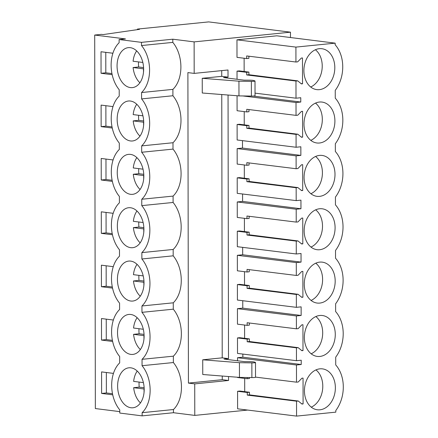 <?xml version="1.0" encoding="UTF-8"?>
<svg xmlns="http://www.w3.org/2000/svg" width="438" height="438" viewBox="0 0 438 438"><rect width="100%" height="100%" fill="white"/><g stroke="black" fill="none" stroke-linecap="round" stroke-linejoin="round"><path stroke-width="0.66" d="M119.12 39.546L125.46 38.911L94.701 35.045L101.441 34.367L103.176 34.58L139.514 29.341L137.428 29.078L208.674 21.9L290.465 32.177L194.127 41.884L172.807 39.201L141.485 42.36L141.496 45.547A29.067 19.097 84.2 0 1 141.573 92.533L141.589 98.906A29.067 19.097 84.2 0 1 141.666 145.892L141.682 152.265A29.067 19.097 84.2 0 1 141.764 199.252L141.775 205.625A29.067 19.097 84.2 0 1 141.857 252.611L141.868 258.984A29.067 19.097 84.2 0 1 141.95 305.97L141.961 312.343A29.067 19.097 84.2 0 1 142.043 359.324L142.054 365.703A29.067 19.097 84.2 0 1 142.136 412.684L142.142 415.87L119.771 413.061L119.766 409.875A29.067 19.097 84.2 0 1 119.683 362.888L119.673 356.516A29.067 19.097 84.2 0 1 119.59 309.529L119.579 303.156A29.067 19.097 84.2 0 1 119.497 256.17L119.486 249.797A29.067 19.097 84.2 0 1 119.404 202.81L119.393 196.438A29.067 19.097 84.2 0 1 119.311 149.451L119.3 143.078A29.067 19.097 84.2 0 1 119.218 96.092L119.207 89.719A29.067 19.097 84.2 0 1 119.125 42.732L119.12 39.546L141.485 42.36M172.807 39.201L172.813 42.387L141.496 45.547M172.813 42.387A29.067 19.097 84.2 0 1 172.895 89.374L172.906 95.747A29.067 19.097 84.2 0 1 172.988 142.733L172.999 149.106A29.067 19.097 84.2 0 1 173.081 196.093L173.092 202.465A29.067 19.097 84.2 0 1 173.174 249.452L173.185 255.825A29.067 19.097 84.2 0 1 173.267 302.811L173.278 309.184A29.067 19.097 84.2 0 1 173.36 356.171L173.371 362.544A29.067 19.097 84.2 0 1 173.453 409.53L173.459 412.716L194.779 415.399L247.684 410.067M194.127 41.884L194.182 73.392L187.891 72.604L188.433 383.097L194.724 383.885L194.779 415.399M290.465 32.177L290.476 37.531M194.182 73.392L228.006 69.987L228.023 77.126L223.55 77.581L244.01 80.149L249.288 80.176A5.283 0.591 -0.1 0 1 254.029 80.597L254.878 80.921A3.17 0.356 -0.1 0 1 255.009 81.019A3.17 0.356 -0.1 0 1 251.363 81.38L238.94 81.189L202.241 78.303L202.268 93.004L238.967 95.895L238.94 81.189M228.05 95.035L228.51 358.629L224.042 359.078L244.503 361.651L249.78 361.678A5.283 0.591 -0.1 0 1 254.516 362.095L255.37 362.423A3.17 0.356 -0.1 0 1 255.502 362.522A3.17 0.356 -0.1 0 1 251.855 362.878L239.433 362.691L239.46 377.397L202.761 374.506L202.734 359.801L222.219 357.841L228.51 358.629M228.543 376.538L228.548 380.48L194.724 383.885M255.031 93.146L296.006 98.205L300.764 97.723L300.769 102.032L296.011 102.508L296.033 115.375L297.769 115.199L301.443 111.416L302.576 111.301L302.625 137.143L301.492 137.258L297.802 134.214L296.066 134.389L296.093 147.256L300.851 146.774L300.862 155.391L296.104 155.868L296.126 168.734L297.862 168.559L301.536 164.776L302.669 164.661L302.718 190.503L301.585 190.618L297.895 187.573L296.159 187.749L296.187 200.615L300.944 200.133L300.955 208.751L296.197 209.227L296.219 222.093L297.955 221.918L301.629 218.135L302.762 218.02L302.811 243.862L301.678 243.977L297.988 240.933L296.252 241.108L296.28 253.974L301.037 253.493L301.048 262.11L296.291 262.586L296.312 275.453L298.048 275.278L301.722 271.494L302.855 271.379L302.904 297.221L301.771 297.336L298.081 294.292L296.351 294.467L296.373 307.334L301.13 306.852L301.141 315.47L296.384 315.946L296.406 328.812L298.141 328.637L301.815 324.854L302.948 324.739L302.997 350.581L301.864 350.696L298.174 347.652L296.444 347.827L296.466 360.693L301.224 360.211L301.229 364.52L296.471 364.996L296.499 382.171L298.234 381.996L301.913 378.213L303.041 378.098L303.091 403.94L301.957 404.055L298.267 401.011L296.537 401.186L296.559 416.1L335.809 412.147L335.804 410.505A31.186 23.247 97.2 0 0 335.727 364.947L335.711 357.145A31.186 23.247 97.2 0 0 335.634 311.588L335.618 303.786A31.186 23.247 97.2 0 0 335.541 258.228L335.524 250.426A31.186 23.247 97.2 0 0 335.448 204.869L335.431 197.067A31.186 23.247 97.2 0 0 335.355 151.51L335.338 143.708A31.186 23.247 97.2 0 0 335.262 98.15L335.245 90.348A31.186 23.247 97.2 0 0 335.169 44.791L335.163 43.148L295.918 47.101L295.94 62.015L297.676 61.84L301.349 58.057L302.483 57.942L302.532 83.784L301.399 83.899L297.709 80.855L248.91 74.723L248.91 72.095L239.334 70.896L237.018 71.126L237.035 79.273M244.125 58.249L244.147 71.498M335.163 43.148L276.794 35.812L236.963 39.825L236.996 57.367L246.682 58.561L248.883 58.336L248.883 56.206M298.267 401.011L249.474 394.879L249.468 392.251L239.893 391.052L237.582 391.282L237.61 408.824L296.559 416.1M244.683 378.405L244.705 391.654M242.849 354.074L242.855 357.184L237.522 357.72L237.527 360.775M237.555 377.244L237.555 377.523L247.24 378.717L249.441 378.492L249.441 377.545M298.174 347.652L249.381 341.52L249.375 338.892L239.8 337.693L237.484 337.922L237.511 353.417L296.466 360.693M244.59 325.045L244.612 338.295M242.756 300.714L242.772 308.133L237.434 308.67L237.462 324.164L247.147 325.357L249.348 325.133L249.348 323.003M298.081 294.292L249.288 288.16L249.282 285.532L239.706 284.333L237.391 284.563L237.418 300.057L296.373 307.334M244.497 271.686L244.519 284.935M242.663 247.355L242.679 254.774L237.341 255.31L237.369 270.804L247.054 271.998L249.255 271.774L249.255 269.644M297.988 240.933L249.195 234.801L249.189 232.173L239.613 230.974L237.297 231.204L237.325 246.698L296.28 253.974M244.404 218.327L244.426 231.576M242.57 193.996L242.586 201.414L237.248 201.951L237.276 217.445L246.961 218.639L249.162 218.414L249.162 216.284M297.895 187.573L249.096 181.441L249.096 178.814L239.52 177.614L237.204 177.844L237.232 193.339L296.187 200.615M244.311 164.967L244.333 178.217M242.477 140.636L242.493 148.055L237.155 148.591L237.182 164.086L246.868 165.279L249.069 165.055L249.069 162.925M297.802 134.214L249.003 128.082L249.003 125.454L239.427 124.255L237.111 124.485L237.139 139.979L296.093 147.256M244.218 111.608L244.24 124.857M237.062 95.741L237.089 110.726L246.775 111.92L248.976 111.695L248.976 109.566M137.428 29.078L137.428 29.642M94.701 35.045L95.353 408.555L119.766 411.627M112.905 53.239L101.019 51.75L101.058 73.277L112.172 74.674M113.371 320.036L101.485 318.541L101.523 340.074L112.637 341.47M112.999 106.598L101.112 105.104L101.151 126.637L112.265 128.033M113.185 213.317L101.298 211.822L101.337 233.355L112.451 234.752M113.278 266.676L101.392 265.182L101.43 286.715L112.544 288.111M112.73 394.83L101.616 393.433L101.578 371.9L113.464 373.395M112.358 181.392L101.244 179.996L101.205 158.463L113.092 159.958M138.556 84.386A20.082 13.195 84.2 0 1 132.364 87.616A20.082 13.195 84.2 0 1 118.161 73.989A20.082 13.195 84.2 0 1 122.142 50.879A20.082 13.195 84.2 0 1 128.334 47.649A20.082 13.195 84.2 0 1 142.536 61.276A20.082 13.195 84.2 0 1 138.556 84.386M122.607 317.676A20.082 13.195 84.2 0 1 128.799 314.446A20.082 13.195 84.2 0 1 143.002 328.073A20.082 13.195 84.2 0 1 139.021 351.183A20.082 13.195 84.2 0 1 132.829 354.413A20.082 13.195 84.2 0 1 118.627 340.786A20.082 13.195 84.2 0 1 122.607 317.676M138.649 137.746A20.082 13.195 84.2 0 1 132.457 140.976A20.082 13.195 84.2 0 1 118.255 127.348A20.082 13.195 84.2 0 1 122.235 104.239A20.082 13.195 84.2 0 1 128.427 101.008A20.082 13.195 84.2 0 1 142.629 114.636A20.082 13.195 84.2 0 1 138.649 137.746M138.835 244.464A20.082 13.195 84.2 0 1 132.643 247.694A20.082 13.195 84.2 0 1 118.441 234.067A20.082 13.195 84.2 0 1 122.421 210.957A20.082 13.195 84.2 0 1 128.613 207.727A20.082 13.195 84.2 0 1 142.815 221.354A20.082 13.195 84.2 0 1 138.835 244.464M122.7 371.035A20.082 13.195 84.2 0 1 128.892 367.805A20.082 13.195 84.2 0 1 143.095 381.432A20.082 13.195 84.2 0 1 139.114 404.542A20.082 13.195 84.2 0 1 132.922 407.773A20.082 13.195 84.2 0 1 118.72 394.145A20.082 13.195 84.2 0 1 122.7 371.035M138.928 297.824A20.082 13.195 84.2 0 1 132.736 301.054A20.082 13.195 84.2 0 1 118.534 287.427A20.082 13.195 84.2 0 1 122.514 264.317A20.082 13.195 84.2 0 1 128.706 261.086A20.082 13.195 84.2 0 1 142.908 274.714A20.082 13.195 84.2 0 1 138.928 297.824M138.742 191.105A20.082 13.195 84.2 0 1 132.55 194.335A20.082 13.195 84.2 0 1 118.348 180.708A20.082 13.195 84.2 0 1 122.328 157.598A20.082 13.195 84.2 0 1 128.52 154.368A20.082 13.195 84.2 0 1 142.722 167.995A20.082 13.195 84.2 0 1 138.742 191.105M172.895 89.374L141.573 92.533M172.906 95.747L141.589 98.906M188.433 383.097L222.258 379.686L228.548 380.48M222.252 376.039L222.258 379.686M221.759 94.542L222.219 357.841M202.241 78.303L221.732 76.338L228.023 77.126M221.721 70.622L221.732 76.338M295.918 47.101L236.963 39.825M295.94 62.015L246.676 55.938L246.682 58.561M302.532 83.784L301.032 83.592M237.018 71.126L246.709 72.325L248.91 72.095M246.709 72.325L246.709 74.947L295.973 81.03L296.006 98.205M101.058 73.277L105.815 72.801L105.782 52.346M105.815 72.801L111.942 73.568M251.363 81.38L251.39 96.081L238.967 95.895M251.39 96.081A3.17 0.356 -0.1 0 0 255.036 95.725L255.009 81.019M295.973 81.03L297.709 80.855M319.384 89.648A20.613 15.368 97.2 0 0 334.758 69.346A20.613 15.368 97.2 0 0 321.919 48.717A20.613 15.368 97.2 0 0 319.313 48.684A20.613 15.368 97.2 0 0 303.939 68.985A20.613 15.368 97.2 0 0 316.778 89.62A20.613 15.368 97.2 0 0 319.384 89.648M319.871 368.84A20.613 15.368 97.2 0 0 304.498 389.141A20.613 15.368 97.2 0 0 317.336 409.776A20.613 15.368 97.2 0 0 319.943 409.804A20.613 15.368 97.2 0 0 335.316 389.502A20.613 15.368 97.2 0 0 322.478 368.873A20.613 15.368 97.2 0 0 319.871 368.84M319.57 196.366A20.613 15.368 97.2 0 0 334.944 176.065A20.613 15.368 97.2 0 0 322.105 155.435A20.613 15.368 97.2 0 0 319.499 155.402A20.613 15.368 97.2 0 0 304.125 175.704A20.613 15.368 97.2 0 0 316.964 196.339A20.613 15.368 97.2 0 0 319.57 196.366M319.592 208.762A20.613 15.368 97.2 0 0 304.218 229.063A20.613 15.368 97.2 0 0 317.057 249.698A20.613 15.368 97.2 0 0 319.663 249.726A20.613 15.368 97.2 0 0 335.037 229.424A20.613 15.368 97.2 0 0 322.198 208.795A20.613 15.368 97.2 0 0 319.592 208.762M319.756 303.085A20.613 15.368 97.2 0 0 335.13 282.784A20.613 15.368 97.2 0 0 322.291 262.154A20.613 15.368 97.2 0 0 319.685 262.121A20.613 15.368 97.2 0 0 304.311 282.422A20.613 15.368 97.2 0 0 317.15 303.058A20.613 15.368 97.2 0 0 319.756 303.085M319.85 356.444A20.613 15.368 97.2 0 0 335.223 336.143A20.613 15.368 97.2 0 0 322.384 315.513A20.613 15.368 97.2 0 0 319.778 315.48A20.613 15.368 97.2 0 0 304.405 335.782A20.613 15.368 97.2 0 0 317.243 356.417A20.613 15.368 97.2 0 0 319.85 356.444M319.477 143.007A20.613 15.368 97.2 0 0 334.851 122.706A20.613 15.368 97.2 0 0 322.012 102.076A20.613 15.368 97.2 0 0 319.406 102.043A20.613 15.368 97.2 0 0 304.032 122.344A20.613 15.368 97.2 0 0 316.871 142.98A20.613 15.368 97.2 0 0 319.477 143.007M246.709 74.947L248.91 74.723M310.717 87.003A20.613 15.368 97.2 0 0 322.012 69.5A20.613 15.368 97.2 0 0 315.398 49.746M173.453 409.53L142.136 412.684M173.459 412.716L142.142 415.87M173.371 362.544L142.054 365.703M173.36 356.171L142.043 359.324M251.855 362.878L251.883 377.583A3.17 0.356 -0.1 0 0 255.524 377.227L255.502 362.522M251.883 377.583L239.46 377.397M247.24 377.512L247.24 378.717M296.499 382.171L255.524 377.113M237.522 357.72L296.471 364.996M303.091 403.94L301.59 403.748M237.582 391.282L247.267 392.475L249.468 392.251M296.537 401.186L247.273 395.103L247.267 392.475M101.616 393.433L106.374 392.957L106.341 372.503M106.374 392.957L112.5 393.724M239.433 362.691L202.734 359.801M247.273 395.103L249.474 394.879M311.276 407.159A20.613 15.368 97.2 0 0 322.571 389.656A20.613 15.368 97.2 0 0 315.957 369.902M242.855 357.184L301.229 364.52M172.988 142.733L141.666 145.892M172.999 149.106L141.682 152.265M300.769 102.032L253.191 96.053M242.904 95.955L296.011 102.508M296.033 115.375L246.769 109.297L246.775 111.92M302.625 137.143L301.125 136.952M237.111 124.485L246.802 125.684L249.003 125.454M296.066 134.389L246.802 128.307L246.802 125.684M300.862 155.391L242.493 148.055M101.151 126.637L105.908 126.16L105.876 105.706M105.908 126.16L112.035 126.927M246.802 128.307L249.003 128.082M310.81 140.363A20.613 15.368 97.2 0 0 322.105 122.859A20.613 15.368 97.2 0 0 315.491 103.105M173.081 196.093L141.764 199.252M173.092 202.465L141.775 205.625M237.155 148.591L296.104 155.868M296.126 168.734L246.862 162.657L246.868 165.279M302.718 190.503L301.218 190.311M237.204 177.844L246.895 179.043L249.096 178.814M296.159 187.749L246.895 181.666L246.895 179.043M300.955 208.751L242.586 201.414M101.244 179.996L106.001 179.52L105.969 159.065M106.001 179.52L112.128 180.286M246.895 181.666L249.096 181.441M310.903 193.722A20.613 15.368 97.2 0 0 322.198 176.218A20.613 15.368 97.2 0 0 315.584 156.465M173.174 249.452L141.857 252.611M173.185 255.825L141.868 258.984M237.248 201.951L296.197 209.227M296.219 222.093L246.955 216.016L246.961 218.639M302.811 243.862L301.311 243.67M237.297 231.204L246.988 232.403L249.189 232.173M296.252 241.108L246.988 235.025L246.988 232.403M301.048 262.11L242.679 254.774M101.337 233.355L106.095 232.879L106.062 212.425M106.095 232.879L112.221 233.646M246.988 235.025L249.195 234.801M310.996 247.081A20.613 15.368 97.2 0 0 322.291 229.578A20.613 15.368 97.2 0 0 315.678 209.824M173.267 302.811L141.95 305.97M173.278 309.184L141.961 312.343M237.341 255.31L296.291 262.586M296.312 275.453L247.048 269.375L247.054 271.998M302.904 297.221L301.404 297.03M237.391 284.563L247.081 285.757L249.282 285.532M296.351 294.467L247.081 288.385L247.081 285.757M301.141 315.47L242.772 308.133M101.43 286.715L106.188 286.238L106.155 265.784M106.188 286.238L112.314 287.005M247.081 288.385L249.288 288.16M311.09 300.441A20.613 15.368 97.2 0 0 322.384 282.937A20.613 15.368 97.2 0 0 315.771 263.183M237.434 308.67L296.384 315.946M296.406 328.812L247.141 322.735L247.147 325.357M302.997 350.581L301.497 350.389M237.484 337.922L247.174 339.116L249.375 338.892M296.444 347.827L247.18 341.744L247.174 339.116M101.523 340.074L106.281 339.598L106.248 319.143M106.281 339.598L112.407 340.364M247.18 341.744L249.381 341.52M311.183 353.8A20.613 15.368 97.2 0 0 322.478 336.296A20.613 15.368 97.2 0 0 315.864 316.543M136.672 50.907A20.082 13.195 -95.8 0 0 133.086 61.238L142.837 62.459M143.5 72.128L143.494 68.843L133.097 67.54A20.082 13.195 -95.8 0 0 138.058 80.734A20.082 13.195 -95.8 0 0 139.881 82.76M138.534 61.922A20.082 13.195 -95.8 0 0 138.649 66.981L133.097 67.54M143.582 67.6L138.649 66.981M136.766 104.266A20.082 13.195 -95.8 0 0 133.179 114.597L142.93 115.818M143.593 125.487L143.587 122.202L133.19 120.899A20.082 13.195 -95.8 0 0 138.151 134.094A20.082 13.195 -95.8 0 0 139.974 136.119M138.627 115.282A20.082 13.195 -95.8 0 0 138.742 120.341L133.19 120.899M143.675 120.959L138.742 120.341M136.859 157.625A20.082 13.195 -95.8 0 0 133.272 167.957L143.023 169.178M143.686 178.846L143.68 175.561L133.283 174.258A20.082 13.195 -95.8 0 0 138.244 187.453A20.082 13.195 -95.8 0 0 140.067 189.479M138.72 168.641A20.082 13.195 -95.8 0 0 138.835 173.7L133.283 174.258M143.768 174.319L138.835 173.7M136.952 210.985A20.082 13.195 -95.8 0 0 133.366 221.316L143.116 222.537M143.779 232.206L143.774 228.921L133.376 227.618A20.082 13.195 -95.8 0 0 138.337 240.812A20.082 13.195 -95.8 0 0 140.16 242.838M138.813 221.995A20.082 13.195 -95.8 0 0 138.928 227.054L133.376 227.618M143.861 227.678L138.928 227.054M137.045 264.344A20.082 13.195 -95.8 0 0 133.459 274.67L143.21 275.896M143.872 285.565L143.867 282.28L133.47 280.977A20.082 13.195 -95.8 0 0 138.43 294.172A20.082 13.195 -95.8 0 0 140.253 296.197M138.906 275.354A20.082 13.195 -95.8 0 0 139.021 280.413L133.47 280.977M143.954 281.037L139.021 280.413M137.138 317.703A20.082 13.195 -95.8 0 0 133.552 328.029L143.303 329.256M143.965 338.924L143.96 335.639L133.563 334.336A20.082 13.195 -95.8 0 0 138.523 347.531A20.082 13.195 -95.8 0 0 140.346 349.557M138.999 328.714A20.082 13.195 -95.8 0 0 139.114 333.772L133.563 334.336M144.047 334.397L139.114 333.772M137.231 371.063A20.082 13.195 -95.8 0 0 133.645 381.389L143.396 382.615M144.058 392.284L144.053 388.999L133.656 387.696A20.082 13.195 -95.8 0 0 138.616 400.89A20.082 13.195 -95.8 0 0 140.439 402.916M139.092 382.073A20.082 13.195 -95.8 0 0 139.207 387.132L133.656 387.696M144.14 387.756L139.207 387.132"/></g></svg>
